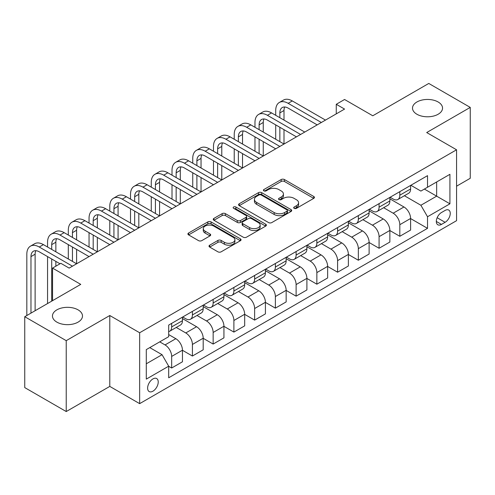 <?xml version="1.0" encoding="UTF-8"?>
<svg xmlns="http://www.w3.org/2000/svg" width="495" height="495" viewBox="0 0 495 495"><rect width="100%" height="100%" fill="white"/><g stroke="black" fill="none" stroke-linecap="round" stroke-linejoin="round"><path stroke-width="0.74" d="M294.172 208.346A1.615 0.928 0 0 0 296.449 208.346L313.756 198.359A2.302 1.33 0 0 0 314.43 197.418A2.302 1.33 0 0 0 313.756 196.478L284.439 179.549A2.302 1.33 0 0 0 281.185 179.549L263.878 189.542A1.615 0.928 0 0 0 263.408 190.198A1.615 0.928 0 0 0 263.878 190.86A1.615 0.928 0 0 0 266.155 190.86L268.395 189.566A7.369 4.257 0 0 1 278.821 189.566L281.265 190.977A7.369 4.257 0 0 1 283.425 193.984A7.369 4.257 0 0 1 281.265 196.991L279.025 198.285A1.615 0.928 0 0 0 278.555 198.947A1.615 0.928 0 0 0 279.025 199.603A1.615 0.928 0 0 0 281.302 199.603L283.542 198.309A7.369 4.257 0 0 1 293.968 198.309L296.412 199.72A7.369 4.257 0 0 1 298.572 202.727A7.369 4.257 0 0 1 296.412 205.741L294.172 207.034A1.615 0.928 0 0 0 293.696 207.69A1.615 0.928 0 0 0 294.172 208.346L294.172 207.034M78.092 309.864A15.017 8.669 0 0 0 61.727 307.983A15.017 8.669 0 0 0 52.458 315.989A15.017 8.669 0 0 0 56.857 322.121A15.017 8.669 0 0 0 73.223 324.002A15.017 8.669 0 0 0 82.492 315.989A15.017 8.669 0 0 0 78.092 309.864M438.143 101.989A15.017 8.669 0 0 0 421.777 100.108A15.017 8.669 0 0 0 412.508 108.12A15.017 8.669 0 0 0 416.908 114.252A15.017 8.669 0 0 0 433.274 116.127A15.017 8.669 0 0 0 442.542 108.12A15.017 8.669 0 0 0 438.143 101.989M152.924 391.192A7.512 4.337 120 0 0 157.831 384.572A7.512 4.337 120 0 0 156.68 378.557A7.512 4.337 120 0 0 152.924 378.929A7.512 4.337 120 0 0 148.017 385.549A7.512 4.337 120 0 0 149.168 391.564A7.512 4.337 120 0 0 152.924 391.192M209.688 245.186A2.302 1.33 0 0 0 209.014 246.126A2.302 1.33 0 0 0 209.688 247.061L217.911 251.813A2.302 1.33 0 0 0 221.166 251.813L240.384 240.719A2.302 1.33 0 0 0 241.059 239.778A2.302 1.33 0 0 0 240.384 238.838L211.068 221.909A2.302 1.33 0 0 0 207.813 221.909L188.595 233.009A2.302 1.33 0 0 0 187.921 233.949A2.302 1.33 0 0 0 188.595 234.89L198.532 240.626A2.302 1.33 0 0 0 201.787 240.626L210.01 235.874A2.302 1.33 0 0 0 210.684 234.933A2.302 1.33 0 0 0 210.01 233.993L205.085 231.146A6.163 3.558 0 0 1 203.278 228.634A6.163 3.558 0 0 1 207.083 225.349A6.163 3.558 0 0 1 213.797 226.116L233.096 237.26A6.163 3.558 0 0 1 234.902 239.778A6.163 3.558 0 0 1 231.097 243.064A6.163 3.558 0 0 1 224.383 242.29L221.166 240.434A2.302 1.33 0 0 0 217.911 240.434L209.688 245.186L209.688 247.061M456.563 186.194L470.25 178.287L470.25 107.403L428.769 83.451L372.772 115.781L344.563 99.495L336.266 104.29L344.563 109.079L69.133 268.098L60.835 263.303L52.544 268.098L52.544 300.663M66.231 340.659L66.231 411.549L109.785 386.403L109.785 315.513L66.231 340.659L24.75 316.713L80.747 284.377L52.544 268.098M109.785 315.513L139.652 332.758L456.563 149.787L456.563 220.677L139.652 403.648L139.652 332.758M470.25 107.403L426.696 132.549L456.563 149.787M268.562 222.571A2.302 1.33 0 0 0 271.817 222.571L291.035 211.476A2.302 1.33 0 0 0 291.71 210.536A2.302 1.33 0 0 0 291.035 209.595L261.719 192.666A2.302 1.33 0 0 0 258.464 192.666L239.246 203.761A2.302 1.33 0 0 0 238.571 204.701A2.302 1.33 0 0 0 239.246 205.642L268.562 222.571M234.271 208.698A1.615 0.928 0 0 1 235.905 208.921L235.905 207.009L265.71 224.216A2.302 1.33 0 0 1 266.384 225.157A2.302 1.33 0 0 1 265.71 226.097L246.491 237.192A2.302 1.33 0 0 1 243.237 237.192L213.92 220.263L213.92 218.388A2.302 1.33 0 0 0 213.246 219.328A2.302 1.33 0 0 0 213.92 220.263M213.92 218.388L222.144 213.636A2.302 1.33 0 0 1 225.404 213.636L237.291 220.498A2.302 1.33 0 0 0 240.545 220.498L246.003 217.348A2.302 1.33 0 0 0 246.677 216.408A2.302 1.33 0 0 0 246.003 215.467L233.628 208.327A1.615 0.928 0 0 1 233.151 207.665A1.615 0.928 0 0 1 234.147 206.805A1.615 0.928 0 0 1 235.905 207.009M66.231 411.549L24.75 387.597L24.75 316.713M445.11 210.431L441.46 212.534A7.277 4.201 120 0 0 436.708 218.945A7.277 4.201 120 0 0 437.828 224.773A7.277 4.201 120 0 0 441.46 224.414L445.11 222.304A7.277 4.201 120 0 0 449.862 215.894A7.277 4.201 120 0 0 448.748 210.066A7.277 4.201 120 0 0 445.11 210.431M410.85 185.279L420.886 191.076L427.525 187.246L427.525 175.657L168.69 325.091L168.69 336.687L146.285 349.618L146.285 379.121L168.69 366.189L168.69 377.778L427.525 228.344L427.525 216.748L420.886 205.258L404.39 195.729M427.525 187.246L449.924 174.314L449.924 203.816L427.525 216.748M109.785 386.403L139.652 403.648M336.266 104.29L336.266 113.869M424.37 189.065L436.652 196.156L436.652 181.974L449.924 174.314M420.886 205.258L436.652 196.156L449.924 203.816M146.285 363.794L162.051 354.692L149.775 347.608M168.69 366.288L171.672 368.008L171.672 356.419A9.386 5.42 -120 0 0 165.039 344.922L159.724 341.859M171.672 368.008L182.457 361.783L182.457 350.194A9.386 5.42 -120 0 0 175.824 338.698L168.69 334.577M182.457 350.287L192.413 356.035L192.413 344.446A9.386 5.42 -120 0 0 185.78 332.949L176.245 327.449M192.413 356.035L203.197 349.81L203.197 338.215A9.386 5.42 -120 0 0 196.565 326.725L182.457 318.582M203.197 338.314L213.153 344.062L213.153 332.467A9.386 5.42 -120 0 0 206.52 320.977L196.985 315.47M213.153 344.062L223.938 337.831L223.938 326.242A9.386 5.42 -120 0 0 217.305 314.746L203.197 306.603M223.938 326.341L233.894 332.089L233.894 320.494A9.386 5.42 -120 0 0 227.254 308.998L217.726 303.497M233.894 332.089L244.679 325.858L244.679 314.269A9.386 5.42 -120 0 0 238.046 302.773L223.938 294.63M244.679 314.362L254.634 320.11L254.634 308.521A9.386 5.42 -120 0 0 247.995 297.025L238.466 291.524M254.634 320.11L265.419 313.886L265.419 302.297A9.386 5.42 -120 0 0 258.78 290.8L244.679 282.657M265.419 302.389L275.375 308.137L275.375 296.548A9.386 5.42 -120 0 0 268.736 285.052L259.207 279.551M275.375 308.137L286.16 301.913L286.16 290.317A9.386 5.42 -120 0 0 279.52 278.827L265.419 270.685M286.16 290.417L296.115 296.165L296.115 284.576A9.386 5.42 -120 0 0 289.476 273.079L279.947 267.578M296.115 296.165L306.9 289.94L306.9 278.345A9.386 5.42 -120 0 0 300.261 266.848L286.16 258.706M306.9 278.444L316.856 284.192L316.856 272.596A9.386 5.42 -120 0 0 310.216 261.1L300.688 255.599M316.856 284.192L327.64 277.961L327.64 266.372A9.386 5.42 -120 0 0 321.001 254.876L306.9 246.733M327.64 266.465L337.596 272.213L337.596 260.624A9.386 5.42 -120 0 0 330.957 249.127L321.428 243.627M337.596 272.213L348.381 265.988L348.381 254.399A9.386 5.42 -120 0 0 341.742 242.903L327.64 234.76M348.381 254.492L358.337 260.24L358.337 248.651A9.386 5.42 -120 0 0 351.697 237.154L342.169 231.654M358.337 260.24L369.121 254.015L369.121 242.42A9.386 5.42 -120 0 0 362.482 230.93L348.381 222.787M369.121 242.519L379.077 248.267L379.077 236.678A9.386 5.42 -120 0 0 372.438 225.182L362.909 219.681M379.077 248.267L389.862 242.043L389.862 230.447A9.386 5.42 -120 0 0 383.223 218.951L369.121 210.808M389.862 230.546L399.818 236.294L399.818 224.699A9.386 5.42 -120 0 0 393.179 213.209L383.65 207.702M399.818 236.294L410.603 230.064L410.603 218.474A9.386 5.42 -120 0 0 403.963 206.978L389.862 198.835M390.11 197.258L393.179 199.027A9.386 5.42 -120 0 0 397.875 199.491A9.386 5.42 -120 0 0 399.818 195.197L399.818 191.652M369.369 209.23L372.438 211A9.386 5.42 -120 0 0 377.134 211.47A9.386 5.42 -120 0 0 379.077 207.17L379.077 203.624M348.629 221.203L351.697 222.979A9.386 5.42 -120 0 0 356.394 223.443A9.386 5.42 -120 0 0 358.337 219.143L358.337 215.597M327.888 233.176L330.957 234.952A9.386 5.42 -120 0 0 335.653 235.416A9.386 5.42 -120 0 0 337.596 231.122L337.596 227.576M307.147 245.155L310.216 246.925A9.386 5.42 -120 0 0 314.913 247.389A9.386 5.42 -120 0 0 316.856 243.095L316.856 239.549M286.407 257.128L289.476 258.897A9.386 5.42 -120 0 0 294.172 259.361A9.386 5.42 -120 0 0 296.115 255.067L296.115 251.522M265.667 269.101L268.736 270.876A9.386 5.42 -120 0 0 273.432 271.34A9.386 5.42 -120 0 0 275.375 267.04L275.375 263.495M244.926 281.073L247.995 282.849A9.386 5.42 -120 0 0 252.691 283.313A9.386 5.42 -120 0 0 254.634 279.019L254.634 275.474M224.185 293.052L227.254 294.822A9.386 5.42 -120 0 0 231.951 295.286A9.386 5.42 -120 0 0 233.894 290.992L233.894 287.447M203.445 305.025L206.52 306.795A9.386 5.42 -120 0 0 211.21 307.259A9.386 5.42 -120 0 0 213.153 302.965L213.153 299.419M182.704 316.998L185.78 318.768A9.386 5.42 -120 0 0 190.47 319.238A9.386 5.42 -120 0 0 192.413 314.938L192.413 311.392M410.603 218.573L427.525 228.344M397.875 199.491L408.66 193.267A9.386 5.42 -120 0 0 410.603 188.972L410.603 185.427M377.134 211.47L387.919 205.239A9.386 5.42 -120 0 0 389.862 200.945L389.862 197.4M356.394 223.443L367.179 217.212A9.386 5.42 -120 0 0 369.121 212.918L369.121 209.373M335.653 235.416L346.438 229.191A9.386 5.42 -120 0 0 348.381 224.891L348.381 221.345M314.913 247.389L325.698 241.164A9.386 5.42 -120 0 0 327.64 236.864L327.64 233.324M294.172 259.361L304.957 253.137A9.386 5.42 -120 0 0 306.9 248.843L306.9 245.297M273.432 271.34L284.217 265.11A9.386 5.42 -120 0 0 286.16 260.815L286.16 257.27M252.691 283.313L263.476 277.089A9.386 5.42 -120 0 0 265.419 272.788L265.419 269.243M231.951 295.286L242.736 289.061A9.386 5.42 -120 0 0 244.679 284.761L244.679 281.222M211.21 307.259L221.995 301.034A9.386 5.42 -120 0 0 223.938 296.74L223.938 293.195M190.47 319.238L201.255 313.007A9.386 5.42 -120 0 0 203.197 308.713L203.197 305.168M168.69 331.588A9.386 5.42 -120 0 0 169.729 331.211L180.514 324.986A9.386 5.42 -120 0 0 182.457 320.686L182.457 317.14M169.729 331.211A9.386 5.42 -120 0 0 171.672 326.91L171.672 323.371M162.051 354.692L168.69 366.189M294.816 208.574L296.412 207.653A7.369 4.257 0 0 0 298.572 204.645L298.572 202.727M283.425 193.984L283.425 195.902A7.369 4.257 0 0 1 281.265 198.91L279.669 199.832M313.725 198.377L284.439 181.467A2.302 1.33 0 0 0 281.185 181.467L264.522 191.089M291.004 211.489L261.719 194.585A2.302 1.33 0 0 0 258.464 194.585L239.277 205.66M286.964 211.192A1.615 0.928 0 0 0 287.434 210.536A1.615 0.928 0 0 0 286.964 209.874L261.23 195.018A1.615 0.928 0 0 0 258.953 195.018L256.589 196.385A7.369 4.257 0 0 0 254.43 199.392A7.369 4.257 0 0 0 256.589 202.399L274.18 212.553A7.369 4.257 0 0 0 284.6 212.553L286.964 211.192L286.964 213.11A1.615 0.928 0 0 0 287.434 212.448L287.434 210.536M254.43 199.392L254.43 201.31A7.369 4.257 0 0 0 256.589 204.317L256.589 202.399M286.964 213.11L284.6 214.471A7.369 4.257 0 0 1 274.18 214.471L256.589 204.317M213.951 220.281L222.144 215.554L222.144 213.636M246.677 216.408L246.677 218.326A2.302 1.33 0 0 1 246.003 219.266L240.545 222.416A2.302 1.33 0 0 1 237.291 222.416L225.404 215.554A2.302 1.33 0 0 0 222.144 215.554M235.905 208.921L265.679 226.116M249.629 227.626A6.163 3.558 0 0 0 256.342 228.393A6.163 3.558 0 0 0 260.147 225.107A6.163 3.558 0 0 0 258.341 222.595L251.54 218.666A2.302 1.33 0 0 0 248.286 218.666L242.828 221.816A2.302 1.33 0 0 0 242.154 222.756A2.302 1.33 0 0 0 242.828 223.697L249.629 227.626L249.629 229.538A6.163 3.558 0 0 0 256.342 230.311A6.163 3.558 0 0 0 260.147 227.026L260.147 225.107M242.154 222.756L242.154 224.674A2.302 1.33 0 0 0 242.828 225.615L242.828 223.697M249.629 229.538L242.828 225.615M234.902 239.778L234.902 241.69A6.163 3.558 0 0 1 231.097 244.982A6.163 3.558 0 0 1 224.383 244.208L221.166 242.352A2.302 1.33 0 0 0 217.911 242.352L209.713 247.079M203.278 228.634L203.278 230.552A6.163 3.558 0 0 0 205.085 233.065L205.085 231.146M209.979 235.892L205.085 233.065M240.353 240.737L211.068 223.827A2.302 1.33 0 0 0 207.813 223.827L188.626 234.902M275.709 115.304L275.709 110.515A17.597 10.16 60 0 1 279.353 102.459L283.499 100.064A17.597 10.16 60 0 1 292.298 100.937L325.481 120.093M279.353 102.459A17.597 10.16 60 0 1 288.152 103.331L321.335 122.488M317.19 124.882L288.152 108.12A11.732 6.775 -120 0 0 282.286 107.539A11.732 6.775 -120 0 0 279.854 112.909L279.854 117.699M284.736 106.994A11.732 6.775 -120 0 0 284 110.515L284 120.093M279.854 127.277L279.854 141.644M284 129.671L284 144.039L250.817 124.882L246.671 127.277L279.854 146.44M275.709 139.25L275.709 124.882M254.968 127.277L254.968 122.488A17.597 10.16 60 0 1 258.613 114.432L262.758 112.037A17.597 10.16 60 0 1 271.557 112.909L304.741 132.066M258.613 114.432A17.597 10.16 60 0 1 267.411 115.304L300.595 134.461M296.449 136.855L267.411 120.093A11.732 6.775 -120 0 0 261.546 119.512A11.732 6.775 -120 0 0 259.114 124.882L259.114 129.671M263.996 118.973A11.732 6.775 -120 0 0 263.26 122.488L263.26 132.066M259.114 139.25L259.114 153.623M263.26 141.644L263.26 156.018L230.076 136.855L225.93 139.25L259.114 158.412M254.968 151.229L254.968 136.855M275.709 148.834L246.671 132.066A11.732 6.775 -120 0 0 240.805 131.484A11.732 6.775 -120 0 0 238.373 136.855L238.373 141.644M243.255 130.946A11.732 6.775 -120 0 0 242.525 134.461L242.525 144.045M238.373 151.229L238.373 165.596M242.525 153.623L242.525 167.991L209.335 148.834L205.19 151.229L238.373 170.385M234.228 163.202L234.228 148.834M234.228 139.25L234.228 134.461A17.597 10.16 60 0 1 237.872 126.404A17.597 10.16 60 0 1 246.671 127.277M237.872 126.404L242.018 124.01A17.597 10.16 60 0 1 250.817 124.882M254.968 160.807L225.93 144.045A11.732 6.775 -120 0 0 220.065 143.463A11.732 6.775 -120 0 0 217.633 148.834L217.633 153.623M222.515 142.919A11.732 6.775 -120 0 0 221.785 146.44L221.785 156.018M217.633 163.202L217.633 177.569M221.785 165.596L221.785 179.963L188.595 160.807L184.449 163.202L217.633 182.358M213.487 175.174L213.487 160.807M213.487 151.229L213.487 146.44A17.597 10.16 60 0 1 217.132 138.383A17.597 10.16 60 0 1 225.93 139.25M217.132 138.383L221.277 135.989A17.597 10.16 60 0 1 230.076 136.855M234.228 172.78L205.19 156.018A11.732 6.775 -120 0 0 199.324 155.436A11.732 6.775 -120 0 0 196.892 160.807L196.892 165.596M201.774 154.892A11.732 6.775 -120 0 0 201.044 158.412L201.044 167.991M196.892 175.174L196.892 189.542M201.044 177.569L201.044 191.936L167.855 172.78L163.709 175.174L196.892 194.331M192.747 187.147L192.747 172.78M192.747 163.202L192.747 158.412A17.597 10.16 60 0 1 196.391 150.356A17.597 10.16 60 0 1 205.19 151.229M196.391 150.356L200.537 147.962A17.597 10.16 60 0 1 209.335 148.834M213.487 184.753L184.449 167.991A11.732 6.775 -120 0 0 178.584 167.409A11.732 6.775 -120 0 0 176.152 172.78L176.152 177.569M181.034 166.871A11.732 6.775 -120 0 0 180.304 170.385L180.304 179.963M176.152 187.147L176.152 201.521M180.304 189.542L180.304 203.915L147.12 184.753L142.968 187.147L176.152 206.31M172.006 199.126L172.006 184.753M172.006 175.174L172.006 170.385A17.597 10.16 60 0 1 175.651 162.329A17.597 10.16 60 0 1 184.449 163.202M175.651 162.329L179.796 159.935A17.597 10.16 60 0 1 188.595 160.807M192.747 196.732L163.709 179.963A11.732 6.775 -120 0 0 157.843 179.382A11.732 6.775 -120 0 0 155.411 184.753L155.411 189.542M160.293 178.844A11.732 6.775 -120 0 0 159.563 182.358L159.563 191.936M155.411 199.126L155.411 213.494M159.563 201.521L159.563 215.888L126.38 196.732L122.228 199.126L155.411 218.283M151.266 211.099L151.266 196.732M151.266 187.147L151.266 182.358A17.597 10.16 60 0 1 154.91 174.302A17.597 10.16 60 0 1 163.709 175.174M154.91 174.302L159.056 171.907A17.597 10.16 60 0 1 167.855 172.78M172.006 208.704L142.968 191.936A11.732 6.775 -120 0 0 137.103 191.361A11.732 6.775 -120 0 0 134.671 196.732L134.671 201.521M139.559 190.816A11.732 6.775 -120 0 0 138.823 194.337L138.823 203.915M134.671 211.099L134.671 225.466M138.823 213.494L138.823 227.861L105.639 208.704L101.487 211.099L134.671 230.255M130.525 223.072L130.525 208.704M130.525 199.126L130.525 194.337A17.597 10.16 60 0 1 134.17 186.275A17.597 10.16 60 0 1 142.968 187.147M134.17 186.275L138.315 183.88A17.597 10.16 60 0 1 147.12 184.753M151.266 220.677L122.228 203.915A11.732 6.775 -120 0 0 116.362 203.334A11.732 6.775 -120 0 0 113.93 208.704L113.93 213.494M118.819 202.789A11.732 6.775 -120 0 0 118.082 206.31L118.082 215.888M113.93 223.072L113.93 237.439M118.082 225.466L118.082 239.834L84.899 220.677L80.747 223.072L113.93 242.228M109.785 235.045L109.785 220.677M109.785 211.099L109.785 206.31A17.597 10.16 60 0 1 113.429 198.254A17.597 10.16 60 0 1 122.228 199.126M113.429 198.254L117.575 195.859A17.597 10.16 60 0 1 126.38 196.732M130.525 232.65L101.487 215.888A11.732 6.775 -120 0 0 95.622 215.306A11.732 6.775 -120 0 0 93.19 220.677L93.19 225.466M98.078 214.768A11.732 6.775 -120 0 0 97.342 218.283L97.342 227.861M93.19 235.045L93.19 249.418M97.342 237.439L97.342 251.813L64.158 232.65L60.006 235.045L93.19 254.207M89.044 247.024L89.044 232.65M89.044 223.072L89.044 218.283A17.597 10.16 60 0 1 92.689 210.227A17.597 10.16 60 0 1 101.487 211.099M92.689 210.227L96.841 207.832A17.597 10.16 60 0 1 105.639 208.704M109.785 244.623L80.747 227.861A11.732 6.775 -120 0 0 74.881 227.279A11.732 6.775 -120 0 0 72.449 232.65L72.449 237.439M77.338 226.741A11.732 6.775 -120 0 0 76.601 230.255L76.601 239.834M72.449 247.024L72.449 261.391M76.601 249.418L76.601 263.786L43.418 244.623L39.266 247.024L72.449 266.18M68.304 258.996L68.304 244.623M68.304 235.045L68.304 230.255A17.597 10.16 60 0 1 71.948 222.199A17.597 10.16 60 0 1 80.747 223.072M71.948 222.199L76.1 219.805A17.597 10.16 60 0 1 84.899 220.677M89.044 256.602L60.006 239.834A11.732 6.775 -120 0 0 54.141 239.252A11.732 6.775 -120 0 0 51.715 244.629L51.715 249.418M56.597 238.714A11.732 6.775 -120 0 0 55.861 242.228L55.861 251.813M51.715 258.996L51.715 301.146M55.861 261.391L55.861 266.18M47.563 303.54L47.563 256.602M47.563 247.024L47.563 242.228A17.597 10.16 60 0 1 51.208 234.172A17.597 10.16 60 0 1 60.006 235.045M51.208 234.172L55.36 231.778A17.597 10.16 60 0 1 64.158 232.65M60.006 263.786L39.266 251.813A11.732 6.775 -120 0 0 33.4 251.231A11.732 6.775 -120 0 0 30.975 256.602L30.975 313.118M35.857 250.687A11.732 6.775 -120 0 0 35.12 254.207L35.12 310.724M26.823 315.513L26.823 254.207A17.597 10.16 60 0 1 30.467 246.151A17.597 10.16 60 0 1 39.266 247.024M30.467 246.151L34.619 243.757A17.597 10.16 60 0 1 43.418 244.623M165.039 344.922L175.824 338.698M185.78 332.949L196.565 326.725M206.52 320.977L217.305 314.746M227.254 308.998L238.046 302.773M247.995 297.025L258.78 290.8M268.736 285.052L279.52 278.827M289.476 273.079L300.261 266.848M310.216 261.1L321.001 254.876M330.957 249.127L341.742 242.903M351.697 237.154L362.482 230.93M372.438 225.182L383.223 218.951M393.179 213.209L403.963 206.978M399.818 195.197L410.603 188.972M399.818 224.699L410.603 218.474M379.077 236.678L389.862 230.447M379.077 207.17L389.862 200.945M358.337 248.651L369.121 242.42M358.337 219.143L369.121 212.918M337.596 260.624L348.381 254.399M337.596 231.122L348.381 224.891M316.856 272.596L327.64 266.372M316.856 243.095L327.64 236.864M296.115 284.576L306.9 278.345M296.115 255.067L306.9 248.843M275.375 296.548L286.16 290.317M275.375 267.04L286.16 260.815M254.634 308.521L265.419 302.297M254.634 279.019L265.419 272.788M233.894 320.494L244.679 314.269M233.894 290.992L244.679 284.761M213.153 332.467L223.938 326.242M213.153 302.965L223.938 296.74M192.413 344.446L203.197 338.215M192.413 314.938L203.197 308.713M171.672 356.419L182.457 350.194M171.672 326.91L182.457 320.686M437.159 217.713L445.11 222.304M436.318 221.444L441.46 224.414M296.412 207.653L296.412 205.741M279.025 199.603L279.025 198.285M281.265 198.91L281.265 196.991M263.878 190.86L263.878 189.542M281.185 181.467L281.185 179.549M284.439 181.467L284.439 179.549M313.756 198.359L313.756 196.478M239.246 205.642L239.246 203.761M258.464 194.585L258.464 192.666M261.719 194.585L261.719 192.666M291.035 211.476L291.035 209.595M274.18 214.471L274.18 212.553M284.6 214.471L284.6 212.553M225.404 215.554L225.404 213.636M237.291 222.416L237.291 220.498M240.545 222.416L240.545 220.498M246.003 219.266L246.003 217.348M265.71 226.097L265.71 224.216M217.911 242.352L217.911 240.434M221.166 242.352L221.166 240.434M224.383 244.208L224.383 242.29M210.01 235.874L210.01 233.993M188.595 234.89L188.595 233.009M207.813 223.827L207.813 221.909M211.068 223.827L211.068 221.909M240.384 240.719L240.384 238.838M292.298 100.937L288.152 103.331M284 110.515L279.854 112.909M271.557 112.909L267.411 115.304M263.26 122.488L259.114 124.882M242.525 134.461L238.373 136.855M221.785 146.44L217.633 148.834M201.044 158.412L196.892 160.807M180.304 170.385L176.152 172.78M159.563 182.358L155.411 184.753M138.823 194.337L134.671 196.732M118.082 206.31L113.93 208.704M97.342 218.283L93.19 220.677M76.601 230.255L72.449 232.65M55.861 242.228L51.715 244.629M35.12 254.207L30.975 256.602"/></g></svg>
